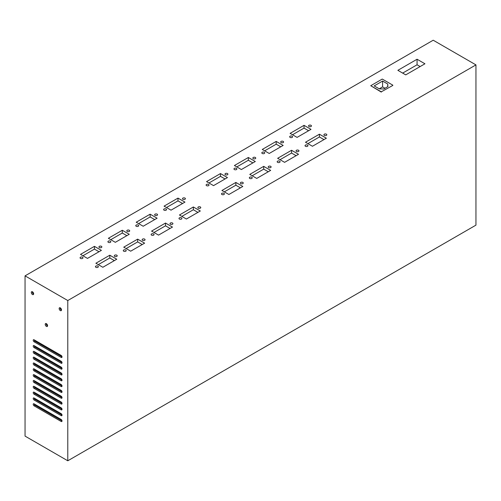<?xml version="1.0" encoding="UTF-8"?>
<svg xmlns="http://www.w3.org/2000/svg" width="501" height="501" viewBox="0 0 501 501"><rect width="100%" height="100%" fill="white"/><g stroke="black" fill="none" stroke-linecap="round" stroke-linejoin="round"><path stroke-width="0.75" d="M37.318 365.843A1.697 0.983 -60 0 1 37.556 365.091M39.241 366.068A1.697 0.983 -60 0 1 38.715 366.651M37.757 366.093A1.697 0.983 120 0 0 38.283 365.511M475.95 225.137L67.785 460.782L67.785 300.537L475.95 64.892L475.95 225.137M475.95 64.892L433.215 40.218L25.05 275.863L25.05 436.108L67.785 460.782M32.271 291.701A1.666 0.958 -120 0 0 33.429 293.955A1.666 0.958 -120 0 0 33.63 294.049M32.471 294.513A1.666 0.958 60 0 1 31.381 293.041A1.666 0.958 60 0 1 31.638 291.714A1.666 0.958 60 0 1 33.304 292.672A1.666 0.958 60 0 1 33.304 294.594A1.666 0.958 60 0 1 32.471 294.513M60.12 307.777A1.666 0.958 -120 0 0 61.279 310.038A1.666 0.958 -120 0 0 61.479 310.132M60.32 310.589A1.666 0.958 60 0 1 59.231 309.123A1.666 0.958 60 0 1 59.487 307.789A1.666 0.958 60 0 1 61.153 308.754A1.666 0.958 60 0 1 61.153 310.67A1.666 0.958 60 0 1 60.32 310.589M46.198 323.583A1.666 0.958 -120 0 0 47.357 325.838A1.666 0.958 -120 0 0 47.551 325.932M46.393 326.395A1.666 0.958 60 0 1 45.309 324.924A1.666 0.958 60 0 1 45.56 323.596A1.666 0.958 60 0 1 47.226 324.554A1.666 0.958 60 0 1 47.226 326.477A1.666 0.958 60 0 1 46.393 326.395M61.16 361.259A1.221 0.708 60 0 1 61.961 362.336A1.221 0.708 60 0 1 61.773 363.313A1.221 0.708 60 0 1 61.16 363.25L34.081 347.613A1.221 0.708 60 0 1 33.279 346.535A1.221 0.708 60 0 1 33.467 345.558A1.221 0.708 60 0 1 34.081 345.621L61.16 361.259M34.181 345.677A1.221 0.708 -120 0 0 35.039 347.061L62.018 362.636M61.16 372.901A1.221 0.708 60 0 1 61.961 373.978A1.221 0.708 60 0 1 61.773 374.955A1.221 0.708 60 0 1 61.16 374.898L34.081 359.261A1.221 0.708 60 0 1 33.279 358.184A1.221 0.708 60 0 1 33.467 357.2A1.221 0.708 60 0 1 34.081 357.263L61.16 372.901M34.181 357.319A1.221 0.708 -120 0 0 35.039 358.703L62.018 374.285M61.16 384.543A1.221 0.708 60 0 1 61.961 385.62A1.221 0.708 60 0 1 61.773 386.603A1.221 0.708 60 0 1 61.16 386.54L34.081 370.903A1.221 0.708 60 0 1 33.279 369.826A1.221 0.708 60 0 1 33.467 368.849A1.221 0.708 60 0 1 34.081 368.905L61.16 384.543M34.181 368.968A1.221 0.708 -120 0 0 35.039 370.352L62.018 385.927M61.16 396.191A1.221 0.708 60 0 1 61.961 397.268A1.221 0.708 60 0 1 61.773 398.245A1.221 0.708 60 0 1 61.16 398.182L34.081 382.545A1.221 0.708 60 0 1 33.279 381.468A1.221 0.708 60 0 1 33.467 380.491A1.221 0.708 60 0 1 34.081 380.553L61.16 396.191M34.181 380.61A1.221 0.708 -120 0 0 35.039 381.994L62.018 397.569M61.16 407.833A1.221 0.708 60 0 1 61.961 408.91A1.221 0.708 60 0 1 61.773 409.887A1.221 0.708 60 0 1 61.16 409.831L34.081 394.193A1.221 0.708 60 0 1 33.279 393.116A1.221 0.708 60 0 1 33.467 392.133A1.221 0.708 60 0 1 34.081 392.195L61.16 407.833M34.181 392.252A1.221 0.708 -120 0 0 35.039 393.636L62.018 409.217M61.16 419.475A1.221 0.708 60 0 1 61.961 420.552A1.221 0.708 60 0 1 61.773 421.535A1.221 0.708 60 0 1 61.16 421.473L34.081 405.835A1.221 0.708 60 0 1 33.279 404.758A1.221 0.708 60 0 1 33.467 403.781A1.221 0.708 60 0 1 34.081 403.837L61.16 419.475M34.181 403.9A1.221 0.708 -120 0 0 35.039 405.284L62.018 420.859M61.16 413.657A1.221 0.708 60 0 1 61.961 414.734A1.221 0.708 60 0 1 61.773 415.711A1.221 0.708 60 0 1 61.16 415.648L34.081 400.011A1.221 0.708 60 0 1 33.279 398.934A1.221 0.708 60 0 1 33.467 397.957A1.221 0.708 60 0 1 34.081 398.019L61.16 413.657M34.181 398.076A1.221 0.708 -120 0 0 35.039 399.46L62.018 415.035M61.16 402.009A1.221 0.708 60 0 1 61.961 403.086A1.221 0.708 60 0 1 61.773 404.069A1.221 0.708 60 0 1 61.16 404.006L34.081 388.369A1.221 0.708 60 0 1 33.279 387.292A1.221 0.708 60 0 1 33.467 386.315A1.221 0.708 60 0 1 34.081 386.371L61.16 402.009M34.181 386.434A1.221 0.708 -120 0 0 35.039 387.818L62.018 403.393M61.16 390.367A1.221 0.708 60 0 1 61.961 391.444A1.221 0.708 60 0 1 61.773 392.421A1.221 0.708 60 0 1 61.16 392.364L34.081 376.727A1.221 0.708 60 0 1 33.279 375.65A1.221 0.708 60 0 1 33.467 374.667A1.221 0.708 60 0 1 34.081 374.729L61.16 390.367M34.181 374.786A1.221 0.708 -120 0 0 35.039 376.17L62.018 391.751M61.16 378.725A1.221 0.708 60 0 1 61.961 379.802A1.221 0.708 60 0 1 61.773 380.779A1.221 0.708 60 0 1 61.16 380.716L34.081 365.079A1.221 0.708 60 0 1 33.279 364.002A1.221 0.708 60 0 1 33.467 363.025A1.221 0.708 60 0 1 34.081 363.087L61.16 378.725M34.181 363.144A1.221 0.708 -120 0 0 35.039 364.528L62.018 380.102M61.16 367.076A1.221 0.708 60 0 1 61.961 368.154A1.221 0.708 60 0 1 61.773 369.137A1.221 0.708 60 0 1 61.16 369.074L34.081 353.437A1.221 0.708 60 0 1 33.279 352.36A1.221 0.708 60 0 1 33.467 351.383A1.221 0.708 60 0 1 34.081 351.439L61.16 367.076M34.181 351.502A1.221 0.708 -120 0 0 35.039 352.886L62.018 368.46M61.16 355.434A1.221 0.708 60 0 1 61.961 356.512A1.221 0.708 60 0 1 61.773 357.489A1.221 0.708 60 0 1 61.16 357.432L34.081 341.795A1.221 0.708 60 0 1 33.279 340.718A1.221 0.708 60 0 1 33.467 339.734A1.221 0.708 60 0 1 34.081 339.797L61.16 355.434M34.181 339.853A1.221 0.708 -120 0 0 35.039 341.237L62.018 356.818M56.745 417.815L57.509 417.371M181.475 217.854A1.459 0.845 180 0 1 181.901 218.449A1.459 0.845 180 0 1 180.441 219.294A1.459 0.845 180 0 1 178.982 218.449A1.459 0.845 180 0 1 179.884 217.672A1.459 0.845 180 0 1 181.475 217.854M200.344 206.957A1.459 0.845 180 0 1 200.769 207.558A1.459 0.845 180 0 1 199.31 208.397A1.459 0.845 180 0 1 197.851 207.558A1.459 0.845 180 0 1 198.753 206.775A1.459 0.845 180 0 1 200.344 206.957M193.355 206.976L200.319 210.99L186.397 219.031L179.433 215.01L193.355 206.976L193.355 209.744L181.832 216.401M197.92 212.38L193.355 209.744M166.107 208.98A1.459 0.845 180 0 1 166.532 209.581A1.459 0.845 180 0 1 165.073 210.42A1.459 0.845 180 0 1 163.614 209.581A1.459 0.845 180 0 1 164.516 208.798A1.459 0.845 180 0 1 166.107 208.98M184.975 198.089A1.459 0.845 180 0 1 185.408 198.684A1.459 0.845 180 0 1 183.948 199.523A1.459 0.845 180 0 1 182.483 198.684A1.459 0.845 180 0 1 183.385 197.908A1.459 0.845 180 0 1 184.975 198.089M177.993 198.102L184.957 202.122L171.029 210.163L164.065 206.143L177.993 198.102L177.993 200.876L166.464 207.527M182.552 203.506L177.993 200.876M153.619 233.936A1.459 0.845 180 0 1 154.051 234.531A1.459 0.845 180 0 1 152.586 235.376A1.459 0.845 180 0 1 151.127 234.531A1.459 0.845 180 0 1 152.028 233.754A1.459 0.845 180 0 1 153.619 233.936M172.494 223.039A1.459 0.845 180 0 1 172.92 223.634A1.459 0.845 180 0 1 171.461 224.479A1.459 0.845 180 0 1 170.002 223.634A1.459 0.845 180 0 1 170.904 222.857A1.459 0.845 180 0 1 172.494 223.039M165.505 223.051L172.469 227.072L158.541 235.113L151.578 231.093L165.505 223.051L165.505 225.826L153.982 232.477M170.071 228.456L165.505 225.826M138.257 225.062A1.459 0.845 180 0 1 138.683 225.657A1.459 0.845 180 0 1 137.224 226.502A1.459 0.845 180 0 1 135.765 225.657A1.459 0.845 180 0 1 136.667 224.88A1.459 0.845 180 0 1 138.257 225.062M157.126 214.165A1.459 0.845 180 0 1 157.552 214.766A1.459 0.845 180 0 1 156.093 215.605A1.459 0.845 180 0 1 154.634 214.766A1.459 0.845 180 0 1 155.535 213.983A1.459 0.845 180 0 1 157.126 214.165M150.137 214.184L157.101 218.198L143.18 226.239L136.216 222.219L150.137 214.184L150.137 216.952L138.614 223.609M154.703 219.588L150.137 216.952M125.77 250.012A1.459 0.845 180 0 1 126.196 250.613A1.459 0.845 180 0 1 124.736 251.452A1.459 0.845 180 0 1 123.277 250.613A1.459 0.845 180 0 1 124.179 249.83A1.459 0.845 180 0 1 125.77 250.012M144.639 239.121A1.459 0.845 180 0 1 145.071 239.716A1.459 0.845 180 0 1 143.612 240.555A1.459 0.845 180 0 1 142.146 239.716A1.459 0.845 180 0 1 143.048 238.933A1.459 0.845 180 0 1 144.639 239.121M137.656 239.134L144.62 243.154L130.692 251.189L123.728 247.175L137.656 239.134L137.656 241.902L126.133 248.559M142.215 244.538L137.656 241.902M110.402 241.144A1.459 0.845 180 0 1 110.834 241.739A1.459 0.845 180 0 1 109.375 242.584A1.459 0.845 180 0 1 107.909 241.739A1.459 0.845 180 0 1 108.811 240.962A1.459 0.845 180 0 1 110.402 241.144M129.277 230.247A1.459 0.845 180 0 1 129.703 230.842A1.459 0.845 180 0 1 128.243 231.687A1.459 0.845 180 0 1 126.784 230.842A1.459 0.845 180 0 1 127.686 230.065A1.459 0.845 180 0 1 129.277 230.247M122.288 230.26L129.252 234.28L115.324 242.321L108.366 238.301L122.288 230.26L122.288 233.034L110.765 239.685M126.853 235.664L122.288 233.034M97.92 266.094A1.459 0.845 180 0 1 98.346 266.689A1.459 0.845 180 0 1 96.887 267.534A1.459 0.845 180 0 1 95.428 266.689A1.459 0.845 180 0 1 96.33 265.912A1.459 0.845 180 0 1 97.92 266.094M116.789 255.197A1.459 0.845 180 0 1 117.215 255.792A1.459 0.845 180 0 1 115.756 256.637A1.459 0.845 180 0 1 114.297 255.792A1.459 0.845 180 0 1 115.199 255.015A1.459 0.845 180 0 1 116.789 255.197M109.807 255.209L116.764 259.23L102.843 267.271L95.879 263.25L109.807 255.209L109.807 257.984L98.277 264.641M114.366 260.62L109.807 257.984M82.552 257.22A1.459 0.845 180 0 1 82.978 257.821A1.459 0.845 180 0 1 81.519 258.66A1.459 0.845 180 0 1 80.06 257.821A1.459 0.845 180 0 1 80.962 257.038A1.459 0.845 180 0 1 82.552 257.22M101.427 246.329A1.459 0.845 180 0 1 101.853 246.924A1.459 0.845 180 0 1 100.394 247.763A1.459 0.845 180 0 1 98.935 246.924A1.459 0.845 180 0 1 99.831 246.141A1.459 0.845 180 0 1 101.427 246.329M94.439 246.342L101.402 250.362L87.475 258.397L80.511 254.383L94.439 246.342L94.439 249.11L82.915 255.767M98.998 251.746L94.439 249.11M240.774 183.616A1.459 0.845 180 0 1 240.348 183.022A1.459 0.845 180 0 1 241.808 182.176A1.459 0.845 180 0 1 243.267 183.022A1.459 0.845 180 0 1 242.365 183.798A1.459 0.845 180 0 1 240.774 183.616M221.905 194.513A1.459 0.845 180 0 1 221.48 193.912A1.459 0.845 180 0 1 222.939 193.073A1.459 0.845 180 0 1 224.398 193.912A1.459 0.845 180 0 1 223.496 194.695A1.459 0.845 180 0 1 221.905 194.513M228.894 194.494L221.93 190.48L235.852 182.439L242.816 186.46L228.894 194.494M235.852 182.439L235.852 185.207L240.417 187.844M224.329 191.864L235.852 185.207M225.412 174.743A1.459 0.845 180 0 1 224.98 174.148A1.459 0.845 180 0 1 226.439 173.302A1.459 0.845 180 0 1 227.905 174.148A1.459 0.845 180 0 1 227.003 174.924A1.459 0.845 180 0 1 225.412 174.743M206.537 185.639A1.459 0.845 180 0 1 206.111 185.044A1.459 0.845 180 0 1 207.571 184.199A1.459 0.845 180 0 1 209.03 185.044A1.459 0.845 180 0 1 208.128 185.821A1.459 0.845 180 0 1 206.537 185.639M213.526 185.627L206.562 181.606L220.49 173.565L227.448 177.586L213.526 185.627M220.49 173.565L220.49 176.339L225.049 178.97M208.961 182.99L220.49 176.339M268.63 167.534A1.459 0.845 180 0 1 268.198 166.939A1.459 0.845 180 0 1 269.657 166.094A1.459 0.845 180 0 1 271.122 166.939A1.459 0.845 180 0 1 270.221 167.716A1.459 0.845 180 0 1 268.63 167.534M249.755 178.431A1.459 0.845 180 0 1 249.329 177.836A1.459 0.845 180 0 1 250.788 176.991A1.459 0.845 180 0 1 252.247 177.836A1.459 0.845 180 0 1 251.345 178.613A1.459 0.845 180 0 1 249.755 178.431M256.744 178.419L249.78 174.398L263.708 166.357L270.665 170.378L256.744 178.419M263.708 166.357L263.708 169.131L268.267 171.762M252.178 175.782L263.708 169.131M253.262 158.667A1.459 0.845 180 0 1 252.836 158.065A1.459 0.845 180 0 1 254.295 157.226A1.459 0.845 180 0 1 255.754 158.065A1.459 0.845 180 0 1 254.852 158.848A1.459 0.845 180 0 1 253.262 158.667M234.387 169.557A1.459 0.845 180 0 1 233.961 168.962A1.459 0.845 180 0 1 235.42 168.123A1.459 0.845 180 0 1 236.879 168.962A1.459 0.845 180 0 1 235.984 169.745A1.459 0.845 180 0 1 234.387 169.557M241.376 169.545L234.412 165.524L248.339 157.483L255.303 161.504L241.376 169.545M248.339 157.483L248.339 160.257L252.899 162.894M236.816 166.914L248.339 160.257M296.479 151.459A1.459 0.845 180 0 1 296.053 150.857A1.459 0.845 180 0 1 297.513 150.018A1.459 0.845 180 0 1 298.972 150.857A1.459 0.845 180 0 1 298.07 151.64A1.459 0.845 180 0 1 296.479 151.459M277.604 162.349A1.459 0.845 180 0 1 277.178 161.754A1.459 0.845 180 0 1 278.637 160.915A1.459 0.845 180 0 1 280.097 161.754A1.459 0.845 180 0 1 279.201 162.537A1.459 0.845 180 0 1 277.604 162.349M284.593 162.337L277.629 158.316L291.557 150.275L298.521 154.295L284.593 162.337M291.557 150.275L291.557 153.049L296.116 155.686M280.034 159.706L291.557 153.049M281.111 142.585A1.459 0.845 180 0 1 280.685 141.99A1.459 0.845 180 0 1 282.144 141.144A1.459 0.845 180 0 1 283.604 141.99A1.459 0.845 180 0 1 282.702 142.766A1.459 0.845 180 0 1 281.111 142.585M262.242 153.481A1.459 0.845 180 0 1 261.81 152.886A1.459 0.845 180 0 1 263.275 152.041A1.459 0.845 180 0 1 264.735 152.886A1.459 0.845 180 0 1 263.833 153.663A1.459 0.845 180 0 1 262.242 153.481M269.225 153.469L262.267 149.448L276.189 141.407L283.153 145.428L269.225 153.469M276.189 141.407L276.189 144.182L280.754 146.812M264.666 150.832L276.189 144.182M324.329 135.376A1.459 0.845 180 0 1 323.903 134.782A1.459 0.845 180 0 1 325.362 133.936A1.459 0.845 180 0 1 326.821 134.782A1.459 0.845 180 0 1 325.919 135.558A1.459 0.845 180 0 1 324.329 135.376M305.46 146.273A1.459 0.845 180 0 1 305.028 145.678A1.459 0.845 180 0 1 306.493 144.833A1.459 0.845 180 0 1 307.952 145.678A1.459 0.845 180 0 1 307.05 146.455A1.459 0.845 180 0 1 305.46 146.273M312.442 146.261L305.485 142.24L319.406 134.199L326.37 138.22L312.442 146.261M319.406 134.199L319.406 136.973L323.972 139.604M307.883 143.624L319.406 136.973M308.96 126.502A1.459 0.845 180 0 1 308.535 125.908A1.459 0.845 180 0 1 309.994 125.068A1.459 0.845 180 0 1 311.453 125.908A1.459 0.845 180 0 1 310.557 126.69A1.459 0.845 180 0 1 308.96 126.502M290.092 137.399A1.459 0.845 180 0 1 289.666 136.804A1.459 0.845 180 0 1 291.125 135.959A1.459 0.845 180 0 1 292.584 136.804A1.459 0.845 180 0 1 291.682 137.581A1.459 0.845 180 0 1 290.092 137.399M297.08 137.387L290.117 133.366L304.044 125.325L311.002 129.346L297.08 137.387M304.044 125.325L304.044 128.099L308.603 130.736M292.515 134.75L304.044 128.099M392.822 85.164L382.257 79.064L370.727 85.715L381.292 91.815L392.822 85.439L381.292 91.815M381.292 92.09L370.727 85.715M383.747 88.984L379.32 88.871L374.184 85.909L382.589 81.056L387.718 84.018L387.912 86.579L383.747 88.984M405.735 74.874L397.863 70.328L417.07 59.237L424.942 63.784L405.735 74.874M417.07 59.237L417.07 64.786L420.145 66.558M402.666 73.102L417.07 64.786M387.718 84.018L387.718 86.692M382.589 81.056L382.589 86.88L384.993 88.264M379.226 88.821L382.589 86.88M67.785 300.537L25.05 275.863M61.16 363.25L62.024 362.755M34.081 347.613L35.039 347.061M61.16 374.898L62.024 374.397M34.081 359.261L35.039 358.703M61.16 386.54L62.024 386.039M34.081 370.903L35.039 370.352M61.16 398.182L62.024 397.688M34.081 382.545L35.039 381.994M61.16 409.831L62.024 409.33M34.081 394.193L35.039 393.636M61.16 421.473L62.024 420.972M34.081 405.835L35.039 405.284M61.16 415.648L62.024 415.154M34.081 400.011L35.039 399.46M61.16 404.006L62.024 403.505M34.081 388.369L35.039 387.818M61.16 392.364L62.024 391.863M34.081 376.727L35.039 376.17M61.16 380.716L62.024 380.221M34.081 365.079L35.039 364.528M61.16 369.074L62.024 368.573M34.081 353.437L35.039 352.886M61.16 357.432L62.024 356.931M34.081 341.795L35.039 341.237"/></g></svg>
